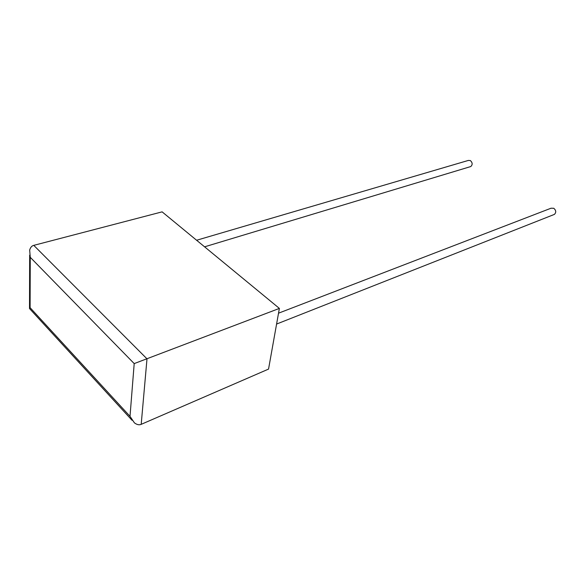 <?xml version="1.0" encoding="UTF-8"?>
<svg xmlns="http://www.w3.org/2000/svg" width="585" height="585" viewBox="0 0 585 585"><rect width="100%" height="100%" fill="white"/><g stroke="black" fill="none" stroke-linecap="round" stroke-linejoin="round"><path stroke-width="0.88" d="M553.673 214.68L554.419 214.388C556.342 212.399 556.123 210.359 553.776 208.275L551.063 208.209L278.526 313.187M196.604 240.252L468.388 160.422L470.391 160.568C472.6 162.703 472.724 164.699 470.764 166.549L470.208 166.718M30.259 257.32L29.674 250.058C30.449 247.396 31.817 245.832 33.776 245.356L162.118 211.858L279.381 308.412L134.199 363.592L30.259 257.32L30.106 307.681L29.477 308.514L132.042 420.279M30.106 307.681L130.009 416.344L134.418 422.867C136.948 424.739 139.208 425.229 141.197 424.337L268.544 369.091L279.381 308.412M33.776 245.356L146.996 358.846L141.197 424.337M130.009 416.344L134.199 363.592M554.419 214.388L276.588 324.053M470.764 166.549L204.582 246.826M29.513 308.068L29.66 255.162"/></g></svg>

